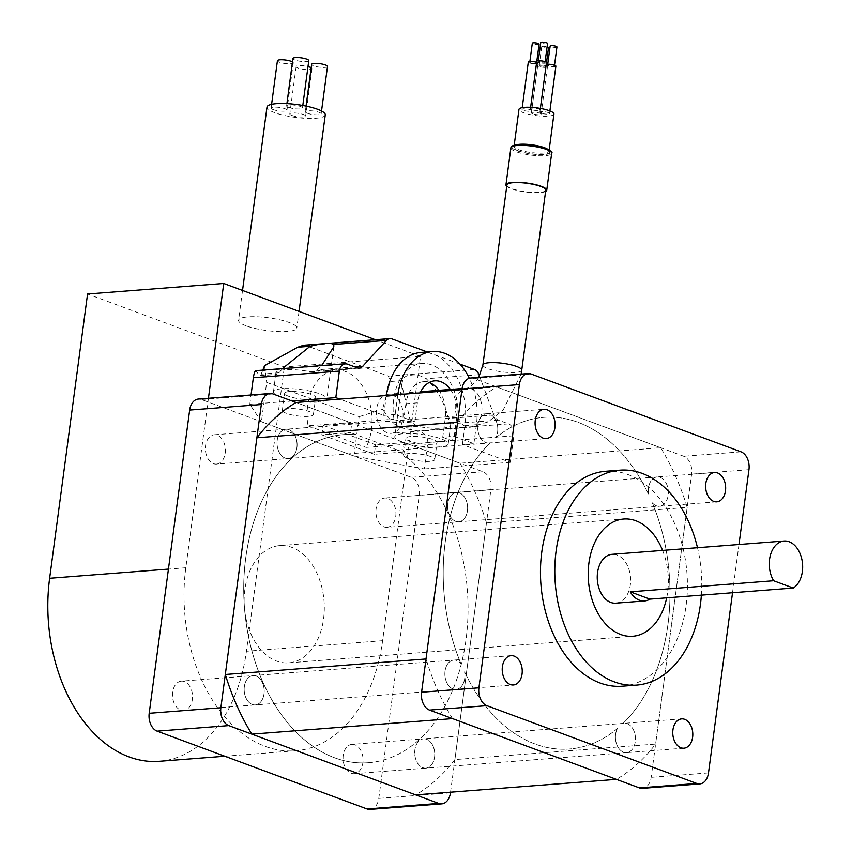 <?xml version="1.0" encoding="UTF-8"?>
<svg xmlns="http://www.w3.org/2000/svg" width="852" height="852" viewBox="0 0 852 852"><rect width="100%" height="100%" fill="white"/><g stroke="black" fill="none" stroke-linecap="round" stroke-linejoin="round"><path stroke-width="0.64" stroke-dasharray="4.26 3.19" d="M368.565 762.71L368.575 762.71A164.511 111.772 85.6 0 1 245.759 557.858A164.511 111.772 85.6 0 1 343.218 434.669L343.218 434.669A164.511 111.772 85.6 0 1 356.37 434.786L356.37 434.786A164.511 111.772 85.6 0 0 343.207 434.669A164.511 111.772 85.6 0 0 245.749 557.858A164.511 111.772 85.6 0 0 368.565 762.71A164.511 111.772 85.6 0 0 466.023 639.522A164.511 111.772 85.6 0 0 397.138 449.899L402.985 452.071L374.326 454.286L375.583 444.808L323.11 425.361L351.78 423.146L296.091 402.495L459.952 463.243L660.651 447.726A210.668 143.136 -94.4 0 1 687.181 507.377L486.481 522.894L454.893 759.59L655.603 744.084A210.668 143.136 -94.4 0 1 616.401 779.367M368.575 762.71A164.511 111.772 85.6 0 0 466.033 639.522A164.511 111.772 85.6 0 0 397.128 449.899L350.513 432.614L351.78 423.146M387.064 527.313A14.697 9.99 85.6 0 0 395.765 516.312A14.697 9.99 85.6 0 0 384.795 498.005A14.697 9.99 85.6 0 0 376.083 509.017A14.697 9.99 85.6 0 0 387.064 527.313L458.727 521.775A14.697 9.99 -94.4 0 1 447.769 503.468A14.697 9.99 -94.4 0 1 456.47 492.467A14.697 9.99 -94.4 0 1 467.439 510.763A14.697 9.99 -94.4 0 1 458.738 521.775A14.697 9.99 -94.4 0 1 447.758 503.468A14.697 9.99 -94.4 0 1 456.47 492.467A14.697 9.99 -94.4 0 1 467.45 510.763A14.697 9.99 -94.4 0 1 458.727 521.775L659.437 506.258A14.697 9.99 85.6 0 1 652.323 502.818A166.332 113.007 -94.4 0 1 667.957 624.452A166.332 113.007 -94.4 0 1 622.865 723.582L622.855 723.582A14.697 9.99 85.6 0 1 624.314 723.316A14.697 9.99 85.6 0 0 622.855 723.582A166.332 113.007 -94.4 0 0 667.947 624.452A166.332 113.007 -94.4 0 0 652.312 502.818L652.323 502.818A14.697 9.99 85.6 0 0 659.437 506.258A14.697 9.99 85.6 0 0 668.149 495.257A14.697 9.99 85.6 0 0 657.18 476.95A14.697 9.99 85.6 0 0 648.468 487.962A14.697 9.99 85.6 0 0 648.628 494.511L648.628 494.511A14.697 9.99 85.6 0 1 648.468 487.962A14.697 9.99 85.6 0 1 657.18 476.95L714.519 472.519M666.679 597.827A58.788 39.948 85.6 0 0 667.638 592.225A58.788 39.948 85.6 0 0 662.59 550.413M323.579 618.818A58.788 39.948 85.6 0 0 279.69 545.61A58.788 39.948 85.6 0 0 244.854 589.637A58.788 39.948 85.6 0 0 288.743 662.845A58.788 39.948 85.6 0 0 323.579 618.818M622.248 686.201A107.778 73.229 85.6 0 0 686.094 605.495A107.778 73.229 85.6 0 0 605.634 471.284M716.788 501.828L659.448 506.258A14.697 9.99 85.6 0 0 668.149 495.257A14.697 9.99 85.6 0 0 657.18 476.95L384.795 498.005M216.514 464.084A14.697 9.99 85.6 0 0 225.216 453.083A14.697 9.99 85.6 0 0 214.246 434.786A14.697 9.99 85.6 0 0 205.534 445.788A14.697 9.99 85.6 0 0 216.514 464.084L288.178 458.546A14.697 9.99 -94.4 0 1 277.219 440.25A14.697 9.99 -94.4 0 1 285.921 429.238A14.697 9.99 -94.4 0 1 296.901 447.545A14.697 9.99 -94.4 0 1 288.189 458.546A14.697 9.99 -94.4 0 1 277.209 440.25A14.697 9.99 -94.4 0 1 285.921 429.238A14.697 9.99 -94.4 0 1 296.89 447.545A14.697 9.99 -94.4 0 1 288.178 458.546L488.888 443.029A14.697 9.99 85.6 0 1 477.919 424.733A14.697 9.99 85.6 0 1 486.63 413.731A14.697 9.99 85.6 0 1 497.6 432.028A14.697 9.99 85.6 0 1 495.8 437.853L495.8 437.853A14.697 9.99 85.6 0 0 497.6 432.028A14.697 9.99 85.6 0 0 486.62 413.731A14.697 9.99 85.6 0 0 477.919 424.733A14.697 9.99 85.6 0 0 488.899 443.029A14.697 9.99 85.6 0 0 490.337 442.763L490.337 442.763A14.697 9.99 85.6 0 1 488.888 443.029L546.228 438.599M181.37 681.142A14.697 9.99 85.6 0 0 172.668 692.154A14.697 9.99 85.6 0 0 183.638 710.451A14.697 9.99 85.6 0 0 192.35 699.449A14.697 9.99 85.6 0 0 181.37 681.142L253.044 675.604A14.697 9.99 -94.4 0 1 264.013 693.901A14.697 9.99 -94.4 0 1 255.312 704.913A14.697 9.99 -94.4 0 1 244.332 686.606A14.697 9.99 -94.4 0 1 253.044 675.604A14.697 9.99 -94.4 0 1 264.024 693.901A14.697 9.99 -94.4 0 1 255.312 704.913A14.697 9.99 -94.4 0 1 244.343 686.606A14.697 9.99 -94.4 0 1 253.055 675.604L453.754 660.087A14.697 9.99 85.6 0 1 460.879 663.538L460.879 663.538A14.697 9.99 85.6 0 0 453.754 660.087A14.697 9.99 85.6 0 0 445.042 671.099A14.697 9.99 85.6 0 0 456.022 689.396A14.697 9.99 85.6 0 0 464.723 678.394A14.697 9.99 85.6 0 0 464.574 671.845L464.564 671.845A14.697 9.99 85.6 0 1 464.723 678.394A14.697 9.99 85.6 0 1 456.022 689.396L513.362 684.965M511.093 655.657L453.765 660.087A14.697 9.99 85.6 0 0 445.053 671.099A14.697 9.99 85.6 0 0 456.022 689.396L183.638 710.451M425.872 768.142A14.697 9.99 -94.4 0 1 414.892 749.835A14.697 9.99 -94.4 0 1 423.604 738.833A14.697 9.99 -94.4 0 1 434.573 757.13A14.697 9.99 -94.4 0 1 425.872 768.142L626.571 752.625A14.697 9.99 85.6 0 1 615.602 734.317A14.697 9.99 85.6 0 1 617.412 728.503L617.402 728.503A14.697 9.99 85.6 0 0 615.591 734.317A14.697 9.99 85.6 0 0 626.571 752.625A14.697 9.99 85.6 0 0 635.272 741.613A14.697 9.99 85.6 0 0 624.314 723.316L681.643 718.886M683.911 748.194L626.571 752.625A14.697 9.99 85.6 0 0 635.283 741.613A14.697 9.99 85.6 0 0 624.303 723.316L423.604 738.833A14.697 9.99 -94.4 0 1 434.563 757.13A14.697 9.99 -94.4 0 1 425.862 768.142A14.697 9.99 -94.4 0 1 414.892 749.835A14.697 9.99 -94.4 0 1 423.593 738.833L351.919 744.371A14.697 9.99 85.6 0 0 343.218 755.373A14.697 9.99 85.6 0 0 354.187 773.68A14.697 9.99 85.6 0 0 362.899 762.668A14.697 9.99 85.6 0 0 351.919 744.371M450.538 792.19L490.912 489.634A14.697 9.99 85.6 0 0 482.967 471.774L404.253 442.593L375.583 444.808M370.077 809.4A14.697 9.99 85.6 0 0 378.778 798.399L419.237 495.182A14.697 9.99 85.6 0 0 411.292 477.312L201.391 399.503A14.697 9.99 85.6 0 0 198.356 399.055M374.326 454.286L321.843 434.829L350.513 432.614M321.843 434.829L323.11 425.361M404.253 442.593L402.985 452.071M470.741 378A14.697 9.99 -94.4 0 1 473.776 378.448L683.687 456.257A14.697 9.99 -94.4 0 1 691.622 474.127L651.173 777.343A14.697 9.99 -94.4 0 1 642.461 788.345M732.539 592.736L738.982 544.513M457.599 422.262A210.668 143.136 -94.4 0 1 496.791 386.978L461.954 389.673M496.791 386.978L660.651 447.726M687.181 507.377L655.603 744.084M701.377 595.143A107.778 73.229 85.6 0 0 697.49 547.719M459.952 463.243A210.668 143.136 -94.4 0 1 486.481 522.894M454.893 759.59A210.668 143.136 -94.4 0 1 415.701 794.884M452.54 718.619A210.668 143.136 -94.4 0 1 426.021 658.979M495.8 437.853A166.332 113.007 -94.4 0 1 543.789 417.342A166.332 113.007 -94.4 0 1 648.628 494.511A166.332 113.007 -94.4 0 0 543.778 417.342L543.778 417.342A166.332 113.007 -94.4 0 0 495.789 437.853M460.879 663.538A166.332 113.007 -94.4 0 1 490.337 442.763A166.332 113.007 -94.4 0 0 460.879 663.538M617.412 728.503A166.332 113.007 -94.4 0 1 569.424 749.004A166.332 113.007 -94.4 0 1 464.574 671.845A166.332 113.007 -94.4 0 0 569.413 749.004L569.413 749.004A166.332 113.007 -94.4 0 0 617.402 728.503M615.826 603.163A24.495 16.646 85.6 0 0 630.342 584.823A24.495 16.646 85.6 0 0 612.056 554.322M450.388 389.449A29.394 19.969 -94.4 0 1 456.736 417.427L454.201 436.384L442.731 437.268L452.124 440.75A47.648 32.376 85.6 0 0 457.481 422.848A47.648 32.376 85.6 0 0 421.91 363.516A47.648 32.376 85.6 0 0 393.688 399.194A47.648 32.376 85.6 0 0 393.986 419.195L403.379 422.677L405.903 403.731A29.394 19.969 -94.4 0 1 423.316 381.717A29.394 19.969 -94.4 0 1 429.152 382.516M452.124 440.75L366.115 447.396A47.648 32.376 85.6 0 0 371.461 429.493A47.648 32.376 85.6 0 0 335.901 370.173A47.648 32.376 85.6 0 0 307.678 405.85A47.648 32.376 85.6 0 0 307.966 425.84L393.986 419.195M282.417 368.607L279.232 372.739L276.282 374.049A26.944 5.911 7.6 0 1 275.963 372.899A26.944 5.911 7.6 0 1 284.632 369.768A26.944 5.911 7.6 0 1 309.201 371.504L312.439 371.706L317.168 369.811L321.651 365.583M262.778 370.13L261.181 374.135L259.317 375.359L259.924 375.764L277.081 374.443L259.317 375.359L255.845 370.663M318.179 402.101A26.944 5.911 7.6 0 1 289.02 399.418A26.944 5.911 7.6 0 1 273.439 391.845A26.944 5.911 7.6 0 1 282.108 388.725A26.944 5.911 7.6 0 1 311.268 391.398A26.944 5.911 7.6 0 1 326.848 398.97A26.944 5.911 7.6 0 1 318.179 402.101M410.43 421.378L401.75 384.646L402.634 380.567C403.965 376.882 406.841 375.082 411.271 375.178C416.064 374.369 421.069 375.551 426.277 378.746C436.927 388.874 444.286 402.101 448.365 418.449L450.41 423.859A26.944 5.911 7.6 0 1 450.74 425.01A26.944 5.911 7.6 0 1 442.071 428.13A26.944 5.911 7.6 0 1 417.501 426.405L410.43 421.378L392.378 422.773L382.516 409.365L390.237 381.526L388.384 376.105L305.921 345.529L303.557 345.262M439.536 447.087A26.944 5.911 7.6 0 1 410.376 444.403A26.944 5.911 7.6 0 1 394.785 436.831A26.944 5.911 7.6 0 1 403.454 433.711A26.944 5.911 7.6 0 1 432.624 436.394A26.944 5.911 7.6 0 1 448.205 443.967A26.944 5.911 7.6 0 1 439.536 447.087M411.005 436.512A15.677 3.44 -172.4 0 0 405.957 438.322A15.677 3.44 -172.4 0 0 415.02 442.731A15.677 3.44 -172.4 0 0 431.996 444.286A15.677 3.44 -172.4 0 0 437.033 442.476A15.677 3.44 -172.4 0 0 427.97 438.066A15.677 3.44 -172.4 0 0 411.005 436.512M429.717 461.347A15.677 3.44 7.6 0 1 412.751 459.782A15.677 3.44 7.6 0 1 403.678 455.383A15.677 3.44 7.6 0 1 408.726 453.562A15.677 3.44 7.6 0 1 425.691 455.117A15.677 3.44 7.6 0 1 434.765 459.526A15.677 3.44 7.6 0 1 429.717 461.347M289.648 391.515A15.677 3.44 -172.4 0 0 284.611 393.336A15.677 3.44 -172.4 0 0 293.674 397.746A15.677 3.44 -172.4 0 0 310.639 399.3A15.677 3.44 -172.4 0 0 315.687 397.479A15.677 3.44 -172.4 0 0 306.613 393.081A15.677 3.44 -172.4 0 0 289.648 391.515M308.36 416.362A15.677 3.44 7.6 0 1 291.395 414.796A15.677 3.44 7.6 0 1 282.332 410.398A15.677 3.44 7.6 0 1 287.369 408.577A15.677 3.44 7.6 0 1 304.345 410.132A15.677 3.44 7.6 0 1 313.408 414.541A15.677 3.44 7.6 0 1 308.36 416.362M292.087 401.015L249.796 404.285L261.415 421.751L353.899 456.033L424.285 468.962L427.821 442.433C427.874 436.586 424.541 432.741 417.831 430.888L400.536 427.715L392.378 422.773M454.201 436.384L473.882 443.679L462.412 444.563L510.295 462.317L513.841 435.787A9.798 6.656 85.6 0 0 508.548 423.881L498.473 420.142A9.798 6.656 -94.4 0 1 493.904 414.924L479.474 376.052M462.412 444.563L464.947 425.617A58.788 39.948 85.6 0 0 433.167 354.166A58.788 39.948 85.6 0 0 421.058 352.408M459.963 364.102L427.15 351.94M386.35 395.52A58.788 39.948 85.6 0 0 386.222 396.436L383.698 415.382L339.82 399.119M249.796 404.285L251.042 394.987M397.82 394.636A58.788 39.948 85.6 0 0 397.692 395.541L395.168 414.498L414.849 421.793L403.379 422.677M395.168 414.498L383.698 415.382M510.295 462.317L424.285 468.962M307.966 425.84L366.115 447.396M353.899 456.033L359.15 416.671L266.665 382.388L261.415 421.751M473.882 443.679L476.406 424.722A58.788 39.948 85.6 0 0 469.324 378.267M414.849 421.793L417.373 402.836A29.394 19.969 -94.4 0 1 420.142 392.91M438.918 390.333A29.394 19.969 -94.4 0 1 445.266 418.321L442.731 437.268M359.15 416.671L382.516 409.365M264.567 365.646L266.665 382.388M387.213 432.741A19.596 13.312 -94.4 0 1 376.392 411.857A19.596 13.312 -94.4 0 1 388.235 394.252A19.596 13.312 -94.4 0 1 392.271 394.838A19.596 13.312 -94.4 0 1 403.092 415.733A19.596 13.312 -94.4 0 1 391.26 433.327A19.596 13.312 -94.4 0 1 387.213 432.741M556.942 46.988A3.429 0.756 7.6 0 1 554.727 47.403A3.429 0.756 7.6 0 1 551.031 46.732A3.429 0.756 7.6 0 1 550.147 46.083M548.507 65.689A3.429 0.756 7.6 0 1 547.612 65.04A3.429 0.756 7.6 0 1 549.828 64.624A3.429 0.756 7.6 0 1 553.523 65.295A3.429 0.756 7.6 0 1 554.418 65.945A3.429 0.756 7.6 0 1 552.202 66.349A3.429 0.756 7.6 0 1 548.507 65.689M548.507 47.648A3.429 0.756 7.6 0 1 546.292 48.053A3.429 0.756 7.6 0 1 542.596 47.382A3.429 0.756 7.6 0 1 541.702 46.743A3.429 0.756 7.6 0 1 543.597 46.317A3.429 0.756 7.6 0 1 547.101 46.828M540.072 66.339A3.429 0.756 7.6 0 1 539.178 65.689A3.429 0.756 7.6 0 1 541.393 65.284A3.429 0.756 7.6 0 1 545.088 65.945A3.429 0.756 7.6 0 1 545.972 66.594A3.429 0.756 7.6 0 1 543.757 66.999A3.429 0.756 7.6 0 1 540.072 66.339M539.103 44.155A3.429 0.756 7.6 0 1 536.888 44.57A3.429 0.756 7.6 0 1 533.192 43.899A3.429 0.756 7.6 0 1 532.308 43.25M530.668 62.846A3.429 0.756 7.6 0 1 529.774 62.207A3.429 0.756 7.6 0 1 531.989 61.791A3.429 0.756 7.6 0 1 535.684 62.462A3.429 0.756 7.6 0 1 536.568 63.112A3.429 0.756 7.6 0 1 534.364 63.517A3.429 0.756 7.6 0 1 530.668 62.846M547.538 43.505A3.429 0.756 7.6 0 1 545.323 43.91A3.429 0.756 7.6 0 1 541.638 43.25A3.429 0.756 7.6 0 1 540.743 42.6M539.103 62.196A3.429 0.756 7.6 0 1 538.208 61.546A3.429 0.756 7.6 0 1 540.424 61.142A3.429 0.756 7.6 0 1 544.119 61.813A3.429 0.756 7.6 0 1 545.014 62.462A3.429 0.756 7.6 0 1 542.799 62.867A3.429 0.756 7.6 0 1 539.103 62.196M538.996 66.424A4.899 1.076 7.6 0 1 537.718 65.498A4.899 1.076 7.6 0 1 540.882 64.912A4.899 1.076 7.6 0 1 546.164 65.87A4.899 1.076 7.6 0 1 547.431 66.786A4.899 1.076 7.6 0 1 544.268 67.372A4.899 1.076 7.6 0 1 538.996 66.424M532.67 113.795A4.899 1.076 7.6 0 1 531.403 112.869A4.899 1.076 7.6 0 1 534.566 112.294A4.899 1.076 7.6 0 1 539.838 113.241A4.899 1.076 7.6 0 1 541.116 114.168A4.899 1.076 7.6 0 1 537.953 114.754A4.899 1.076 7.6 0 1 532.67 113.795M536.622 62.334A4.899 1.076 7.6 0 1 536.76 62.377A4.899 1.076 7.6 0 1 538.027 63.304A4.899 1.076 7.6 0 1 534.864 63.889A4.899 1.076 7.6 0 1 529.593 62.931A4.899 1.076 7.6 0 1 528.315 62.004M523.266 110.313A4.899 1.076 7.6 0 1 521.999 109.386A4.899 1.076 7.6 0 1 525.162 108.8A4.899 1.076 7.6 0 1 530.434 109.759A4.899 1.076 7.6 0 1 531.712 110.685A4.899 1.076 7.6 0 1 528.549 111.261A4.899 1.076 7.6 0 1 523.266 110.313M546.473 62.654A4.899 1.076 7.6 0 1 543.31 63.24A4.899 1.076 7.6 0 1 538.027 62.281A4.899 1.076 7.6 0 1 536.76 61.355M531.712 109.663A4.899 1.076 7.6 0 1 530.434 108.736A4.899 1.076 7.6 0 1 533.597 108.151A4.899 1.076 7.6 0 1 538.879 109.109A4.899 1.076 7.6 0 1 540.147 110.025A4.899 1.076 7.6 0 1 536.984 110.611A4.899 1.076 7.6 0 1 531.712 109.663M555.877 66.136A4.899 1.076 7.6 0 1 552.714 66.722A4.899 1.076 7.6 0 1 547.431 65.764A4.899 1.076 7.6 0 1 546.164 64.837A4.899 1.076 7.6 0 1 546.185 64.752M541.105 113.146A4.899 1.076 7.6 0 1 539.838 112.219A4.899 1.076 7.6 0 1 543.001 111.633A4.899 1.076 7.6 0 1 548.283 112.592A4.899 1.076 7.6 0 1 549.551 113.518A4.899 1.076 7.6 0 1 546.388 114.104A4.899 1.076 7.6 0 1 541.105 113.146M553.938 114.072A17.636 3.866 7.6 0 1 542.554 116.17A17.636 3.866 7.6 0 1 523.554 112.741A17.636 3.866 7.6 0 1 518.975 109.407M545.589 191.498A20.576 4.516 7.6 0 1 511.296 188.707A20.576 4.516 7.6 0 1 506.738 186.322M545.77 190.134A19.596 4.303 7.6 0 1 533.118 192.467A19.596 4.303 7.6 0 1 512.009 188.654A19.596 4.303 7.6 0 1 506.919 184.959M311.172 67.745A7.998 1.757 7.6 0 1 311.981 68.671A7.998 1.757 7.6 0 1 306.816 69.63A7.998 1.757 7.6 0 1 298.2 68.064A7.998 1.757 7.6 0 1 296.123 66.562A7.998 1.757 7.6 0 1 307.987 66.584M291.874 115.446A7.998 1.757 7.6 0 1 289.797 113.934A7.998 1.757 7.6 0 1 294.962 112.986A7.998 1.757 7.6 0 1 303.578 114.541A7.998 1.757 7.6 0 1 305.655 116.053A7.998 1.757 7.6 0 1 300.49 117.001A7.998 1.757 7.6 0 1 291.874 115.446M292.47 61.908A7.998 1.757 7.6 0 1 293.28 62.846A7.998 1.757 7.6 0 1 288.114 63.793A7.998 1.757 7.6 0 1 279.499 62.239A7.998 1.757 7.6 0 1 277.422 60.726M273.173 109.61A7.998 1.757 7.6 0 1 271.096 108.108A7.998 1.757 7.6 0 1 276.261 107.15A7.998 1.757 7.6 0 1 284.877 108.705A7.998 1.757 7.6 0 1 286.954 110.217A7.998 1.757 7.6 0 1 281.788 111.175A7.998 1.757 7.6 0 1 273.173 109.61M308.786 60.641A7.998 1.757 7.6 0 1 303.621 61.589A7.998 1.757 7.6 0 1 295.005 60.034A7.998 1.757 7.6 0 1 292.928 58.522M288.679 107.405A7.998 1.757 7.6 0 1 286.602 105.893A7.998 1.757 7.6 0 1 291.767 104.945A7.998 1.757 7.6 0 1 300.383 106.5A7.998 1.757 7.6 0 1 302.46 108.012A7.998 1.757 7.6 0 1 297.295 108.971A7.998 1.757 7.6 0 1 288.679 107.405M327.488 66.467A7.998 1.757 7.6 0 1 322.322 67.425A7.998 1.757 7.6 0 1 313.706 65.86A7.998 1.757 7.6 0 1 311.63 64.358M307.38 113.241A7.998 1.757 7.6 0 1 305.304 111.729A7.998 1.757 7.6 0 1 310.469 110.781A7.998 1.757 7.6 0 1 319.085 112.336A7.998 1.757 7.6 0 1 321.161 113.849A7.998 1.757 7.6 0 1 315.996 114.796A7.998 1.757 7.6 0 1 307.38 113.241M325.272 114.86A29.394 6.454 7.6 0 1 306.283 118.364A29.394 6.454 7.6 0 1 274.632 112.634A29.394 6.454 7.6 0 1 266.995 107.086M246.185 325.837A29.394 6.454 7.6 0 1 238.549 320.288A29.394 6.454 7.6 0 1 257.528 316.784A29.394 6.454 7.6 0 1 289.19 322.514A29.394 6.454 7.6 0 1 296.826 328.063A29.394 6.454 7.6 0 1 277.837 331.556A29.394 6.454 7.6 0 1 246.185 325.837M208.431 398.278L185.821 567.751A146.97 99.865 85.6 0 0 295.548 750.772A146.97 99.865 85.6 0 0 382.612 640.704L420.537 356.445L284.355 366.967L87.564 294.015M159.356 761.294A146.97 99.865 85.6 0 0 246.42 651.237L284.355 366.967M420.537 356.445L375.412 339.714M490.912 489.634L419.237 495.182M482.967 471.774L411.292 477.312M273.055 393.965L201.391 399.503M450.452 792.85L378.778 798.399M741.016 451.826L683.687 456.257M748.961 469.686L691.622 474.127M531.115 374.017L473.776 378.448M708.502 772.902L651.173 777.343M417.501 426.405L400.536 427.715M354.847 366.903L317.168 369.811M357.254 367.787L309.201 371.504M498.473 420.142L450.41 423.859M493.904 414.924L448.365 418.449M402.634 380.567L390.237 381.526M474.404 369.459L388.384 376.105M478.962 374.667L426.277 378.746M391.941 338.883L305.921 345.529M279.232 372.739L261.181 374.135M513.841 435.787L427.821 442.433M508.548 423.881L417.831 430.888M347.179 364.06L256.463 371.067M397.692 395.541L386.222 396.436M476.406 424.722L464.947 425.617M417.373 402.836L405.903 403.731M456.736 417.427L445.266 418.321M482.892 364.986A19.596 4.303 -172.4 0 0 487.983 368.692A19.596 4.303 -172.4 0 0 509.091 372.505A19.596 4.303 -172.4 0 0 521.743 370.173M471.124 388.746A19.596 13.312 -94.4 0 1 481.944 409.642A19.596 13.312 -94.4 0 1 470.102 427.235A19.596 13.312 -94.4 0 1 466.065 426.65A19.596 13.312 -94.4 0 1 455.245 405.754A19.596 13.312 -94.4 0 1 467.088 388.161A19.596 13.312 -94.4 0 1 471.124 388.746M545.738 148.536A19.596 4.303 7.6 0 1 544.524 154.51A19.596 4.303 7.6 0 1 517.068 150.751A19.596 4.303 7.6 0 1 512.18 146.565M510.88 147.865A20.576 4.516 -172.4 0 0 516.216 151.752A20.576 4.516 -172.4 0 0 538.379 155.756A20.576 4.516 -172.4 0 0 551.67 153.317M547.761 149.313A17.636 3.866 7.6 0 1 549.007 151.028A17.636 3.866 7.6 0 1 537.623 153.126A17.636 3.866 7.6 0 1 518.623 149.696A17.636 3.866 7.6 0 1 514.044 146.363A17.636 3.866 7.6 0 1 515.694 145.032M517.782 150.697A18.616 4.09 -172.4 0 0 543.864 154.265A18.616 4.09 -172.4 0 0 545.024 148.589A18.616 4.09 -172.4 0 0 518.932 145.021A18.616 4.09 -172.4 0 0 517.782 150.697M185.821 567.751L168.43 569.093M382.612 640.704L246.42 651.237M279.69 545.61L623.749 519.017M214.246 434.786L486.62 413.731M486.63 413.731L543.97 409.29M354.187 773.68L425.862 768.142M288.743 662.845L632.802 636.252M335.901 370.173L421.91 363.516M275.963 372.899L273.439 391.845M401.75 384.646L394.785 436.831M403.678 455.383L405.957 438.322M282.332 410.398L284.611 393.336M359.267 368.085L312.439 371.706M320.544 343.952L319.841 344.006M313.408 414.541L315.687 397.479M434.765 459.526L437.033 442.476M434.786 380.833L423.316 381.717M450.74 425.01L448.205 443.967M333.814 346.785L326.848 398.97M521.105 374.113L503.106 410.163L487.845 421.985L470.102 427.235L391.26 433.327M478.781 377.383L476.556 380.887L470.197 386.968L467.088 388.161L462.103 388.544M420.707 391.75L388.235 394.252M547.719 64.273L547.612 65.04M541.702 46.743L539.178 65.689M529.88 61.44L529.774 62.207M538.315 60.79L538.208 61.546M537.718 65.498L531.403 112.869M522.223 107.671L521.999 109.386M530.626 107.32L530.434 108.736M546.164 64.837L539.838 112.219M514.182 145.341L514.044 146.374C510.082 145.128 533.863 143.615 544.801 148.557L549.007 151.038L549.146 150.005M549.891 110.952L549.551 113.518M540.36 108.428L540.147 110.025M538.027 63.304L531.712 110.685M547.431 66.786L541.116 114.168M545.11 61.695L545.014 62.462M536.824 61.216L536.568 63.112M546.228 64.699L545.972 66.594M554.514 65.178L554.418 65.945M296.123 66.562L289.797 113.934M271.596 104.349L271.096 108.108M286.911 103.635L286.602 105.893M306.06 106.117L305.304 111.729M242.532 290.447L238.549 320.288M295.548 750.772L224.821 756.235M299.041 311.395L296.826 328.063M321.545 111.016L321.161 113.849M302.801 105.488L302.46 108.012M293.28 62.846L286.954 110.217M311.981 68.671L305.655 116.053"/><path stroke-width="1.28" d="M662.59 550.413A58.788 39.948 85.6 0 0 623.749 519.017A58.788 39.948 85.6 0 0 588.913 563.044A58.788 39.948 85.6 0 0 632.802 636.252A58.788 39.948 85.6 0 0 666.679 597.827M697.49 547.719A107.778 73.229 85.6 0 0 619.968 470.176A107.778 73.229 85.6 0 0 556.122 550.882A107.778 73.229 85.6 0 0 636.582 685.093A107.778 73.229 85.6 0 0 700.429 604.387A107.778 73.229 85.6 0 0 701.377 595.143M619.968 470.176L605.634 471.284A107.778 73.229 85.6 0 0 541.787 551.989A107.778 73.229 85.6 0 0 622.248 686.201L636.582 685.093M725.489 490.827A14.697 9.99 85.6 0 0 714.519 472.519A14.697 9.99 85.6 0 0 705.807 483.531A14.697 9.99 85.6 0 0 716.788 501.828A14.697 9.99 85.6 0 0 725.489 490.827M554.94 427.597A14.697 9.99 85.6 0 0 543.97 409.29A14.697 9.99 85.6 0 0 535.258 420.302A14.697 9.99 85.6 0 0 546.228 438.599A14.697 9.99 85.6 0 0 554.94 427.597M522.063 673.964A14.697 9.99 85.6 0 0 511.093 655.657A14.697 9.99 85.6 0 0 502.392 666.669A14.697 9.99 85.6 0 0 513.362 684.965A14.697 9.99 85.6 0 0 522.063 673.964M692.623 737.182A14.697 9.99 85.6 0 0 681.643 718.886A14.697 9.99 85.6 0 0 672.942 729.887A14.697 9.99 85.6 0 0 683.911 748.194A14.697 9.99 85.6 0 0 692.623 737.182M461.954 389.673L296.091 402.495L273.055 393.965A14.697 9.99 85.6 0 0 270.031 393.517A14.697 9.99 85.6 0 0 261.319 404.53L220.87 707.746A14.697 9.99 85.6 0 0 228.805 725.606L438.716 803.415A14.697 9.99 85.6 0 0 441.751 803.862A14.697 9.99 85.6 0 0 450.452 792.85L450.538 792.19M270.031 393.517L198.356 399.055A14.697 9.99 85.6 0 0 189.655 410.068L149.196 713.284A14.697 9.99 85.6 0 0 157.141 731.144L367.042 808.963A14.697 9.99 85.6 0 0 370.077 809.4L441.751 803.862M738.982 544.513L748.961 469.686A14.697 9.99 85.6 0 0 741.016 451.826L531.115 374.017A14.697 9.99 85.6 0 0 528.08 373.57A14.697 9.99 85.6 0 0 519.379 384.582L478.92 687.798A14.697 9.99 85.6 0 0 486.865 705.658L696.766 783.467A14.697 9.99 85.6 0 0 699.801 783.915A14.697 9.99 85.6 0 0 708.502 772.902L732.539 592.736M699.801 783.915L642.461 788.345A14.697 9.99 -94.4 0 1 639.437 787.908L429.525 710.089A14.697 9.99 -94.4 0 1 421.58 692.229L462.04 389.013A14.697 9.99 -94.4 0 1 470.741 378L528.08 373.57M256.889 437.779L457.599 422.272A210.668 143.136 -94.4 0 1 457.599 422.262L426.011 658.969L225.311 674.486L256.889 437.779A210.668 143.136 -94.4 0 1 296.091 402.495M251.841 734.136L452.54 718.619L616.401 779.367L415.701 794.884L251.841 734.136A210.668 143.136 -94.4 0 1 225.311 674.486M769.569 559.37A24.495 16.646 85.6 0 0 773.605 580.744L630.246 591.831A24.495 16.646 -94.4 0 0 644.495 600.948L615.826 603.163A24.495 16.646 85.6 0 1 597.54 572.661A24.495 16.646 85.6 0 1 612.056 554.322L784.085 541.02A24.495 16.646 85.6 0 0 769.569 559.37M644.495 600.948A24.495 16.646 -94.4 0 0 649.927 599.126L793.276 588.04A24.495 16.646 85.6 0 0 802.371 571.522A24.495 16.646 85.6 0 0 784.085 541.02M793.276 588.04L773.605 580.744M649.927 599.126L630.246 591.831M321.651 365.583L333.814 346.785L333.792 344.464L330.267 343.196L320.544 343.952L310.149 346.285L282.417 368.607M427.15 351.94L391.941 338.883A9.798 6.656 85.6 0 0 389.918 338.595A9.798 6.656 85.6 0 0 386.478 340.385L362.707 366.285A9.798 6.656 -94.4 0 1 359.267 368.085A9.798 6.656 -94.4 0 1 357.254 367.787L347.179 364.06A9.798 6.656 85.6 0 0 345.156 363.761A9.798 6.656 85.6 0 0 339.352 371.099L335.816 397.628L339.82 399.119M479.474 376.052L478.962 374.667A9.798 6.656 85.6 0 0 474.404 369.459L459.963 364.102M319.841 344.006L303.557 345.262L297.753 347.243L264.567 365.646L262.778 370.13M469.324 378.267A58.788 39.948 85.6 0 0 432.518 351.525L421.058 352.408A58.788 39.948 85.6 0 0 386.35 395.52M251.042 394.987L253.342 377.745C254.215 372.217 255.259 369.981 256.463 371.067M335.816 397.628L292.087 401.015M432.518 351.525A58.788 39.948 85.6 0 0 397.82 394.636M420.142 392.91A29.394 19.969 -94.4 0 1 434.786 380.833A29.394 19.969 -94.4 0 1 450.388 389.449M429.152 382.516A29.394 19.969 -94.4 0 1 438.918 390.333M547.719 64.273L550.147 46.083A3.429 0.756 7.6 0 1 552.362 45.678A3.429 0.756 7.6 0 1 556.058 46.349A3.429 0.756 7.6 0 1 556.942 46.988L554.514 65.178M547.101 46.828A3.429 0.756 7.6 0 1 547.612 46.998A3.429 0.756 7.6 0 1 548.507 47.648L546.228 64.699M529.88 61.44L532.308 43.25A3.429 0.756 7.6 0 1 534.513 42.845A3.429 0.756 7.6 0 1 538.208 43.516A3.429 0.756 7.6 0 1 539.103 44.155L536.824 61.216M538.315 60.79L540.743 42.6A3.429 0.756 7.6 0 1 542.958 42.195A3.429 0.756 7.6 0 1 546.654 42.856A3.429 0.756 7.6 0 1 547.538 43.505L545.11 61.695M522.223 107.671L528.315 62.004A4.899 1.076 7.6 0 1 531.392 61.419A4.899 1.076 7.6 0 1 536.622 62.334M530.626 107.32L536.76 61.355A4.899 1.076 7.6 0 1 539.923 60.769A4.899 1.076 7.6 0 1 545.195 61.727A4.899 1.076 7.6 0 1 546.473 62.654L540.36 108.428M546.185 64.752A4.899 1.076 7.6 0 1 549.519 64.273A4.899 1.076 7.6 0 1 554.599 65.21A4.899 1.076 7.6 0 1 555.877 66.136L549.891 110.952M514.182 145.341L518.975 109.407A17.636 3.866 7.6 0 1 530.359 107.309A17.636 3.866 7.6 0 1 549.359 110.739A17.636 3.866 7.6 0 1 553.938 114.072L549.146 150.005M506.738 186.322A20.576 4.516 7.6 0 1 505.95 184.82A20.576 4.516 7.6 0 1 519.23 182.371A20.576 4.516 7.6 0 1 541.393 186.386A20.576 4.516 7.6 0 1 546.739 190.262A20.576 4.516 7.6 0 1 545.589 191.498M506.919 184.959A19.596 4.303 7.6 0 1 519.571 182.626A19.596 4.303 7.6 0 1 540.679 186.439A19.596 4.303 7.6 0 1 545.77 190.134L521.743 370.173A19.596 4.303 -172.4 0 0 516.653 366.477A19.596 4.303 -172.4 0 0 495.555 362.654A19.596 4.303 -172.4 0 0 482.892 364.986L506.919 184.959M307.987 66.584A7.998 1.757 7.6 0 1 309.904 67.17A7.998 1.757 7.6 0 1 311.172 67.745M271.596 104.349L277.422 60.726A7.998 1.757 7.6 0 1 282.587 59.778A7.998 1.757 7.6 0 1 291.203 61.333A7.998 1.757 7.6 0 1 292.47 61.908M286.911 103.635L292.928 58.522A7.998 1.757 7.6 0 1 298.093 57.563A7.998 1.757 7.6 0 1 306.709 59.129A7.998 1.757 7.6 0 1 308.786 60.641L302.801 105.488M306.06 106.117L311.63 64.358A7.998 1.757 7.6 0 1 316.795 63.399A7.998 1.757 7.6 0 1 325.411 64.954A7.998 1.757 7.6 0 1 327.488 66.467L321.545 111.016M242.532 290.447L266.995 107.086A29.394 6.454 7.6 0 1 285.974 103.593A29.394 6.454 7.6 0 1 317.636 109.312A29.394 6.454 7.6 0 1 325.272 114.86L299.041 311.395M375.412 339.714L223.746 283.492L87.564 294.015L49.629 578.284A146.97 99.865 85.6 0 0 159.356 761.294L224.821 756.235M223.746 283.492L208.431 398.278M261.319 404.53L189.655 410.068M220.87 707.746L149.196 713.284M228.805 725.606L157.141 731.144M438.716 803.415L367.042 808.963M519.379 384.582L462.04 389.013M478.92 687.798L421.58 692.229M486.865 705.658L429.525 710.089M696.766 783.467L639.437 787.908M362.707 366.285L354.847 366.903M386.478 340.385L333.792 344.464M310.149 346.285L297.753 347.243M339.352 371.099L253.342 377.745M512.18 146.565A19.596 4.303 7.6 0 1 525.727 144.776A19.596 4.303 7.6 0 1 545.738 148.536M546.324 149.43A20.576 4.516 -172.4 0 0 524.161 145.426A20.576 4.516 -172.4 0 0 510.88 147.865C511.264 142.39 534.449 144.531 545.951 148.567C551.01 150.921 552.916 152.508 551.67 153.317A20.576 4.516 -172.4 0 0 546.324 149.43M515.694 145.032A17.636 3.866 7.6 0 1 544.428 147.694A17.636 3.866 7.6 0 1 547.761 149.313M168.43 569.093L49.629 578.284M389.918 338.595L330.48 343.186M345.156 363.761L255.845 370.663M521.743 370.173L521.105 374.113M462.103 388.544L420.707 391.75M505.95 184.82L510.88 147.865M546.739 190.262L551.67 153.317M482.892 364.986L478.781 377.383"/></g></svg>
